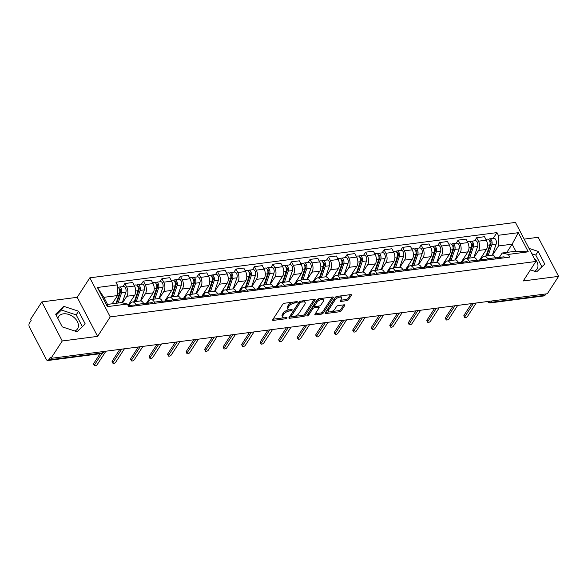 <?xml version="1.0" encoding="UTF-8"?>
<svg xmlns="http://www.w3.org/2000/svg" width="588" height="588" viewBox="0 0 588 588"><rect width="100%" height="100%" fill="white"/><g stroke="black" fill="none" stroke-linecap="round" stroke-linejoin="round"><path stroke-width="0.88" d="M297.285 302.114A0.992 0.448 152.4 0 0 297.344 301.762A0.992 0.448 152.4 0 0 296.859 301.622L284.482 303.239A1.419 0.647 152.4 0 0 282.755 304.246L272.751 319.681A1.419 0.647 152.4 0 0 272.663 320.181A1.419 0.647 152.4 0 0 273.361 320.386L285.739 318.769A0.992 0.448 152.4 0 0 286.944 318.064A0.992 0.448 152.4 0 0 287.01 317.711A0.992 0.448 152.4 0 0 286.518 317.571L284.915 317.777A4.535 2.065 152.4 0 1 282.681 317.138A4.535 2.065 152.4 0 1 282.968 315.521L283.798 314.235A4.535 2.065 152.4 0 1 289.311 311.008L290.913 310.795A0.992 0.448 152.4 0 0 292.111 310.089A0.992 0.448 152.4 0 0 292.177 309.736A0.992 0.448 152.4 0 0 291.685 309.597L290.082 309.803A4.535 2.065 152.4 0 1 287.848 309.163A4.535 2.065 152.4 0 1 288.135 307.546L288.973 306.26A4.535 2.065 152.4 0 1 294.478 303.033L296.08 302.827A0.992 0.448 152.4 0 0 297.285 302.114M57.859 318.387A11.26 7.798 -147 0 1 58.609 316.594A11.26 7.798 -147 0 1 63.416 313.838A11.26 7.798 -147 0 1 75.22 318.608A11.26 7.798 -147 0 1 77.506 328.846A11.26 7.798 -147 0 1 74.867 331.022M346.788 300.659A1.419 0.647 152.4 0 0 348.508 299.645L351.315 295.316A1.419 0.647 152.4 0 0 351.411 294.816A1.419 0.647 152.4 0 0 350.705 294.61L336.961 296.403A1.419 0.647 152.4 0 0 335.241 297.41L325.238 312.845A1.419 0.647 152.4 0 0 325.149 313.353A1.419 0.647 152.4 0 0 325.848 313.551L339.592 311.758A1.419 0.647 152.4 0 0 341.312 310.751L344.7 305.525A1.419 0.647 152.4 0 0 344.796 305.018A1.419 0.647 152.4 0 0 344.098 304.819L338.21 305.584A1.419 0.647 152.4 0 0 336.49 306.591L334.807 309.185A3.793 1.727 152.4 0 1 331.331 311.618A3.793 1.727 152.4 0 1 328.332 311.346A3.793 1.727 152.4 0 1 328.574 309.994L335.16 299.836A3.793 1.727 152.4 0 1 338.644 297.403A3.793 1.727 152.4 0 1 341.635 297.675A3.793 1.727 152.4 0 1 341.393 299.027L340.298 300.718A1.419 0.647 152.4 0 0 340.209 301.225A1.419 0.647 152.4 0 0 340.908 301.423L346.788 300.659L346.192 299.52A1.419 0.647 152.4 0 0 347.912 298.513L350.419 294.654M97.615 336.373L77.197 297.315L41.829 301.916L62.247 340.981L97.615 336.373L110.243 316.895L535.859 261.484L523.232 280.961L558.6 276.36L547.332 293.743L50.98 358.357L50.384 357.225L48.628 359.929L102.393 352.932A2.889 1.999 33 0 0 103.628 352.219L104.135 351.44M62.247 340.981L50.98 358.357M315.087 300.034A1.419 0.647 152.4 0 0 315.175 299.527A1.419 0.647 152.4 0 0 314.477 299.329L300.733 301.122A1.419 0.647 152.4 0 0 299.013 302.129L289.002 317.564A1.419 0.647 152.4 0 0 288.914 318.064A1.419 0.647 152.4 0 0 289.612 318.27L303.364 316.476A1.419 0.647 152.4 0 0 305.084 315.469L315.087 300.034L314.712 299.314M318.843 298.763L332.595 296.969A1.419 0.647 152.4 0 1 333.293 297.175A1.419 0.647 152.4 0 1 333.205 297.675L323.202 313.11A1.419 0.647 152.4 0 1 321.474 314.117L315.594 314.889A1.419 0.647 152.4 0 1 314.896 314.683A1.419 0.647 152.4 0 1 314.984 314.176L319.041 307.921A1.419 0.647 152.4 0 0 319.13 307.414A1.419 0.647 152.4 0 0 318.431 307.215L314.529 307.722A1.419 0.647 152.4 0 0 312.809 308.729L308.582 315.249A0.992 0.448 152.4 0 1 307.671 315.888A0.992 0.448 152.4 0 1 306.892 315.815A0.992 0.448 152.4 0 1 306.951 315.462L317.123 299.77A1.419 0.647 152.4 0 1 318.843 298.763M534.073 258.073A11.26 7.798 -147 0 1 537.065 269.017A11.26 7.798 -147 0 1 534.426 271.186M41.829 301.916L30.561 319.299L31.157 320.438L29.4 323.143A2.889 1.617 -97.4 0 0 29.459 327.171L46.305 359.4A2.889 1.617 -97.4 0 0 47.812 360.517A2.889 1.617 -97.4 0 0 48.628 359.929M77.197 297.315L89.824 277.83L515.441 222.426L535.859 261.484M558.6 276.36L538.182 237.295L524.165 239.118M545.877 293.926L544.98 295.308A2.889 1.617 82.6 0 1 544.165 295.896L490.399 302.894A2.889 1.617 -97.4 0 0 491.215 302.305L544.98 295.308M129.022 305.62L130.514 303.327A6.637 3.712 82.6 0 1 132.396 301.975A6.637 3.712 82.6 0 1 135.857 304.547L136.46 305.694M128.066 305.407L134.659 295.242A6.637 3.712 -97.4 0 0 134.52 285.988L126.692 287.01A6.637 3.712 82.6 0 1 126.824 296.264L122.51 302.923M126.692 287.01L124.877 283.534L122.892 286.591M144.295 304.68L143.692 303.526A6.637 3.712 -97.4 0 0 140.231 300.96L132.396 301.975M134.52 285.988L132.704 282.512L124.877 283.534M147.544 303.21L149.029 300.916A6.637 3.712 82.6 0 1 150.91 299.571A6.637 3.712 82.6 0 1 154.372 302.136L154.975 303.283M141.407 284.18L143.391 281.123L145.207 284.599A6.637 3.712 82.6 0 1 145.339 293.853L140.738 300.953M162.81 302.269L162.207 301.115A6.637 3.712 -97.4 0 0 158.745 298.55L150.91 299.571M146.199 303.592L153.174 292.831A6.637 3.712 -97.4 0 0 153.034 283.578L151.219 280.101L143.391 281.123M166.059 300.799L167.543 298.506A6.637 3.712 82.6 0 1 169.425 297.161A6.637 3.712 82.6 0 1 172.887 299.726L173.489 300.872M159.921 281.777L161.906 278.712L163.721 282.189A6.637 3.712 82.6 0 1 163.854 291.442L159.252 298.542M181.325 299.858L180.722 298.704A6.637 3.712 -97.4 0 0 177.26 296.139L169.425 297.161M164.713 301.181L171.689 290.421A6.637 3.712 -97.4 0 0 171.556 281.167L169.741 277.69L161.906 278.712M184.573 298.388L186.058 296.095A6.637 3.712 82.6 0 1 187.939 294.75A6.637 3.712 82.6 0 1 191.401 297.315L192.004 298.469M178.436 279.366L180.42 276.301L182.236 279.778A6.637 3.712 82.6 0 1 182.368 289.031L177.767 296.131M199.839 297.447L199.236 296.293A6.637 3.712 -97.4 0 0 195.775 293.728L187.939 294.75M183.228 298.77L190.203 288.01A6.637 3.712 -97.4 0 0 190.071 278.756L188.256 275.28L180.42 276.301M202.059 296.558L202.47 296.242A3.609 2.014 82.6 0 1 203.066 295.984L204.573 293.684A6.637 3.712 82.6 0 1 206.454 292.339A6.637 3.712 82.6 0 1 209.916 294.904L210.519 296.058M196.951 276.955L198.935 273.89L200.751 277.367A6.637 3.712 82.6 0 1 200.883 286.621L196.282 293.721M218.354 295.036L217.751 293.882A6.637 3.712 -97.4 0 0 214.289 291.317L206.454 292.339M201.743 296.359L208.718 285.599A6.637 3.712 -97.4 0 0 208.586 276.345L206.77 272.869L198.935 273.89M221.602 293.566L223.095 291.273A6.637 3.712 82.6 0 1 224.969 289.928A6.637 3.712 82.6 0 1 228.431 292.493L229.033 293.647M215.465 274.545L217.45 271.48L219.265 274.956A6.637 3.712 82.6 0 1 219.398 284.21L214.796 291.31M236.868 292.626L236.266 291.472A6.637 3.712 -97.4 0 0 232.804 288.906L224.969 289.928M220.257 293.949L227.233 283.188A6.637 3.712 -97.4 0 0 227.1 273.935L225.285 270.458L217.45 271.48M240.117 291.156L241.609 288.862A6.637 3.712 82.6 0 1 243.491 287.517A6.637 3.712 82.6 0 1 246.953 290.082L247.548 291.236M233.98 272.134L235.964 269.069L237.78 272.545A6.637 3.712 82.6 0 1 237.912 281.799L233.311 288.899M255.383 290.215L254.78 289.061A6.637 3.712 -97.4 0 0 251.319 286.496L243.491 287.517M238.772 291.538L245.747 280.777A6.637 3.712 -97.4 0 0 245.615 271.524L243.799 268.054L235.964 269.069M258.632 288.745L260.124 286.452A6.637 3.712 82.6 0 1 262.005 285.106A6.637 3.712 82.6 0 1 265.467 287.672L266.07 288.826M252.495 269.723L254.479 266.658L256.294 270.135A6.637 3.712 82.6 0 1 256.427 279.388L251.826 286.488M273.898 287.804L273.295 286.65A6.637 3.712 -97.4 0 0 269.833 284.085L262.005 285.106M257.287 289.134L264.262 278.374A6.637 3.712 -97.4 0 0 264.13 269.113L262.314 265.644L254.479 266.658M277.146 286.334L278.639 284.041A6.637 3.712 82.6 0 1 280.52 282.696A6.637 3.712 82.6 0 1 283.982 285.261L284.585 286.415M271.009 267.312L272.994 264.247L274.809 267.724A6.637 3.712 82.6 0 1 274.949 276.977L270.34 284.077M292.412 285.393L291.81 284.239A6.637 3.712 -97.4 0 0 288.348 281.674L280.52 282.696M275.801 286.724L282.777 275.963A6.637 3.712 -97.4 0 0 282.644 266.702L280.829 263.233L272.994 264.247M294.639 284.504L295.044 284.188A3.609 2.014 82.6 0 1 295.646 283.93L297.153 281.63A6.637 3.712 82.6 0 1 299.035 280.285A6.637 3.712 82.6 0 1 302.497 282.85L303.099 284.004M289.524 264.901L291.508 261.836L293.324 265.313A6.637 3.712 82.6 0 1 293.463 274.567L288.855 281.667M310.934 282.982L310.332 281.828A6.637 3.712 -97.4 0 0 306.87 279.263L299.035 280.285M294.316 284.313L301.291 273.552A6.637 3.712 -97.4 0 0 301.159 264.291L299.343 260.822L291.508 261.836M313.154 282.093L313.558 281.777A3.609 2.014 82.6 0 1 314.161 281.52L315.668 279.219A6.637 3.712 82.6 0 1 317.549 277.874A6.637 3.712 82.6 0 1 321.011 280.439L321.614 281.593M308.046 262.491L310.023 259.426L311.838 262.902A6.637 3.712 82.6 0 1 311.978 272.156L307.37 279.256M329.449 280.572L328.846 279.418A6.637 3.712 -97.4 0 0 325.385 276.852L317.549 277.874M312.831 281.902L319.806 271.141A6.637 3.712 -97.4 0 0 319.674 261.88L317.858 258.411L310.023 259.426M332.69 279.109L334.182 276.808A6.637 3.712 82.6 0 1 336.064 275.463A6.637 3.712 82.6 0 1 339.526 278.028L340.129 279.182M326.56 260.08L328.545 257.015L330.36 260.491A6.637 3.712 82.6 0 1 330.493 269.745L325.892 276.852M347.964 278.161L347.361 277.007A6.637 3.712 -97.4 0 0 343.899 274.442L336.064 275.463M331.353 279.491L338.328 268.731A6.637 3.712 -97.4 0 0 338.188 259.47L336.373 256L328.545 257.015M351.212 276.698L352.697 274.398A6.637 3.712 82.6 0 1 354.579 273.053A6.637 3.712 82.6 0 1 358.041 275.618L358.643 276.772M345.075 257.669L347.06 254.604L348.875 258.081A6.637 3.712 82.6 0 1 349.007 267.334L344.406 274.442M366.478 275.75L365.876 274.596A6.637 3.712 -97.4 0 0 362.414 272.031L354.579 273.053M349.867 277.08L356.842 266.32A6.637 3.712 -97.4 0 0 356.703 257.059L354.887 253.59L347.06 254.604M369.727 274.287L371.212 271.987A6.637 3.712 82.6 0 1 373.093 270.642A6.637 3.712 82.6 0 1 376.555 273.207L377.158 274.361M363.59 255.258L365.574 252.201L367.39 255.67A6.637 3.712 82.6 0 1 367.522 264.923L362.921 272.031M384.993 273.339L384.39 272.185A6.637 3.712 -97.4 0 0 380.928 269.62L373.093 270.642M368.382 274.669L375.357 263.909A6.637 3.712 -97.4 0 0 375.225 254.648L373.402 251.179L365.574 252.201M387.213 272.45L387.624 272.134A3.609 2.014 82.6 0 1 388.22 271.876L389.726 269.576A6.637 3.712 82.6 0 1 391.608 268.231A6.637 3.712 82.6 0 1 395.07 270.796L395.673 271.95M382.104 252.847L384.089 249.79L385.904 253.259A6.637 3.712 82.6 0 1 386.037 262.52L381.436 269.62M403.508 270.928L402.905 269.774A6.637 3.712 -97.4 0 0 399.443 267.209L391.608 268.231M386.897 272.259L393.872 261.498A6.637 3.712 -97.4 0 0 393.74 252.237L391.924 248.768L384.089 249.79M405.727 270.039L406.139 269.723A3.609 2.014 82.6 0 1 406.734 269.466L408.241 267.165A6.637 3.712 82.6 0 1 410.123 265.82A6.637 3.712 82.6 0 1 413.585 268.385L414.187 269.539M400.619 250.437L402.604 247.379L404.419 250.848A6.637 3.712 82.6 0 1 404.551 260.109L399.95 267.209M422.022 268.518L421.42 267.364A6.637 3.712 -97.4 0 0 417.958 264.798L410.123 265.82M405.411 269.848L412.386 259.087A6.637 3.712 -97.4 0 0 412.254 249.826L410.439 246.357L402.604 247.379M425.271 267.055L426.756 264.754A6.637 3.712 82.6 0 1 428.637 263.409A6.637 3.712 82.6 0 1 432.099 265.974L432.702 267.128M419.134 248.026L421.118 244.968L422.934 248.437A6.637 3.712 82.6 0 1 423.066 257.698L418.465 264.798M440.537 266.107L439.934 264.96A6.637 3.712 -97.4 0 0 436.472 262.388L428.637 263.409M423.926 267.437L430.901 256.677A6.637 3.712 -97.4 0 0 430.769 247.416L428.953 243.946L421.118 244.968M443.786 264.644L445.278 262.344A6.637 3.712 82.6 0 1 447.152 260.999A6.637 3.712 82.6 0 1 450.614 263.564L451.216 264.718M437.648 245.615L439.633 242.557L441.448 246.027A6.637 3.712 82.6 0 1 441.581 255.288L436.98 262.388M459.052 263.696L458.449 262.549A6.637 3.712 -97.4 0 0 454.987 259.977L447.152 260.999M442.441 265.026L449.416 254.266A6.637 3.712 -97.4 0 0 449.283 245.005L447.468 241.536L439.633 242.557M462.3 262.233L463.792 259.933A6.637 3.712 82.6 0 1 465.674 258.588A6.637 3.712 82.6 0 1 469.136 261.153L469.738 262.307M456.163 243.204L458.148 240.147L459.963 243.616A6.637 3.712 82.6 0 1 460.095 252.877L455.494 259.977M477.566 261.285L476.964 260.139A6.637 3.712 -97.4 0 0 473.502 257.566L465.674 258.588M460.955 262.615L467.93 251.855A6.637 3.712 -97.4 0 0 467.798 242.601L465.983 239.125L458.148 240.147M479.793 260.396L480.198 260.08A3.609 2.014 82.6 0 1 480.793 259.822L482.307 257.522A6.637 3.712 82.6 0 1 484.189 256.177A6.637 3.712 82.6 0 1 487.65 258.742L488.253 259.896M474.678 240.793L476.662 237.736L478.478 241.205A6.637 3.712 82.6 0 1 478.61 250.466L474.009 257.566M496.081 258.874L495.478 257.728A6.637 3.712 -97.4 0 0 492.016 255.155L484.189 256.177M479.47 260.205L486.445 249.444A6.637 3.712 -97.4 0 0 486.313 240.191L484.497 236.714L476.662 237.736M112.161 303.798L117.497 295.558L103.848 297.337L107.545 304.393L121.194 302.622L127.346 304.025L128.75 306.701L509.737 257.103L508.333 254.42L502.181 253.016L515.83 251.238L512.133 244.182L498.484 245.96L492.524 255.155M127.346 304.025L107.406 306.62L97.41 287.488L117.343 284.893L117.497 295.558M498.484 245.96L498.33 235.288L496.933 232.613L115.946 282.218L117.343 284.893M498.33 235.288L518.271 232.694L528.274 251.826L508.333 254.42M110.243 316.895L89.824 277.83M78.572 311.214L63.798 306.363L55.662 314.198L62.299 326.891L77.072 331.742L85.209 323.907L78.572 311.214L76.19 314.889L61.424 310.03L56.147 315.117M530.42 269.87L536.624 271.913L544.76 264.078L538.13 251.385L529.016 248.393M506.797 252.414L512.133 244.182L518.271 232.694M498.308 257.985L498.712 257.669A3.609 2.014 82.6 0 1 499.315 257.412L502.181 253.016M493.192 238.383L496.933 232.613M107.406 306.62L107.545 304.393M97.41 287.488L103.848 297.337M515.83 251.238L528.274 251.826M82.349 326.656L76.19 314.889M61.424 310.03L63.798 306.363M541.908 266.827L535.749 255.052L531.824 253.766M535.749 255.052L538.13 251.385M292.67 302.166A4.535 2.065 152.4 0 0 288.377 305.121L288.973 306.26M287.848 309.163L287.253 308.024A4.535 2.065 152.4 0 1 287.539 306.407L288.377 305.121M282.681 317.138L282.086 315.999A4.535 2.065 152.4 0 1 282.372 314.382L283.203 313.095A4.535 2.065 152.4 0 1 288.715 309.869L289.046 309.825M273.06 319.203L283.872 317.799M294.573 316.403L302.769 315.337A1.419 0.647 152.4 0 0 304.488 314.33L314.183 299.365M289.311 317.094L291.251 316.836M301.232 302.151A0.992 0.448 152.4 0 0 300.027 302.857L291.251 316.403A0.992 0.448 152.4 0 0 291.185 316.763A0.992 0.448 152.4 0 0 291.677 316.903L293.361 316.682A4.535 2.065 152.4 0 0 298.873 313.448L304.871 304.194A4.535 2.065 152.4 0 0 305.165 302.577A4.535 2.065 152.4 0 0 302.923 301.931L301.232 302.151L300.696 301.122M299.49 301.644A0.992 0.448 152.4 0 0 299.432 301.717L300.027 302.857M291.185 316.763L290.59 315.624A0.992 0.448 152.4 0 1 290.656 315.271L299.432 301.717M305.165 302.577L304.569 301.438A4.535 2.065 152.4 0 0 303.371 300.777M332.301 297.006L322.606 311.971L323.202 313.11M315.293 313.705L320.879 312.978A1.419 0.647 152.4 0 0 322.606 311.971M319.13 307.414L318.534 306.274A1.419 0.647 152.4 0 0 318.365 306.127M314.778 306.473L313.933 306.583A1.419 0.647 152.4 0 0 312.213 307.59L307.987 314.11L308.582 315.249M307.575 314.506A0.992 0.448 152.4 0 0 307.987 314.11M323.253 301.423A3.793 1.727 152.4 0 0 323.496 300.078A3.793 1.727 152.4 0 0 320.497 299.806A3.793 1.727 152.4 0 0 317.02 302.239L314.698 305.819A1.419 0.647 152.4 0 0 314.609 306.319A1.419 0.647 152.4 0 0 315.308 306.524L319.211 306.017A1.419 0.647 152.4 0 0 320.93 305.003L323.253 301.423M323.496 300.078L322.9 298.939A3.793 1.727 152.4 0 0 321.812 298.373M320.129 298.594A3.793 1.727 152.4 0 0 316.425 301.1L317.02 302.239M314.609 306.319L314.014 305.179A1.419 0.647 152.4 0 1 314.102 304.68L316.425 301.1M340.606 300.248L346.192 299.52M341.635 297.675L341.04 296.536A3.793 1.727 152.4 0 0 340.114 295.992M338.063 296.256A3.793 1.727 152.4 0 0 334.565 298.697L335.16 299.836M328.332 311.346L327.736 310.207A3.793 1.727 152.4 0 1 327.979 308.854L334.565 298.697M331.316 311.625L338.997 310.618A1.419 0.647 152.4 0 0 340.717 309.611L343.804 304.856M325.539 312.375L329.265 311.89M116.711 303.202L120.636 291.685A1.735 0.97 -97.4 0 0 120.555 289.818A1.735 0.97 -97.4 0 0 119.548 288.921A1.735 0.97 -97.4 0 0 119.305 289.009M118.092 303.018L121.576 292.809A3.609 2.014 -97.4 0 0 121.4 288.928A3.609 2.014 -97.4 0 0 119.305 287.062A3.609 2.014 -97.4 0 0 118.357 287.679M122.231 302.857L125.847 292.258A3.609 2.014 -97.4 0 0 125.67 288.377A3.609 2.014 -97.4 0 0 123.576 286.503L119.305 287.062M118.511 296.146L119.783 294.184M116.079 303.283L119.555 293.074A3.609 2.014 -97.4 0 0 119.408 289.267A3.609 2.014 -97.4 0 0 117.379 287.319M101.959 353.439L94.47 364.986A1.661 0.757 152.4 0 0 94.367 365.574L93.595 364.097A1.661 0.757 -27.6 0 1 93.698 363.509L100.048 353.711M128.346 305.929L128.412 305.878A3.609 2.014 82.6 0 1 129.007 305.62A3.609 2.014 82.6 0 1 130.543 306.466M129.007 305.62L133.278 305.069A3.609 2.014 82.6 0 1 134.814 305.914M94.367 365.574A1.661 0.757 152.4 0 0 95.675 365.699A1.661 0.757 152.4 0 0 97.204 364.634L105.899 351.212M134.931 301.651L139.15 289.274A1.735 0.97 -97.4 0 0 139.069 287.407A1.735 0.97 -97.4 0 0 138.062 286.51A1.735 0.97 -97.4 0 0 137.82 286.599M136.32 301.468L140.091 290.399A3.609 2.014 -97.4 0 0 139.915 286.518A3.609 2.014 -97.4 0 0 137.82 284.651A3.609 2.014 -97.4 0 0 136.872 285.268M140.576 300.946L144.361 289.847A3.609 2.014 -97.4 0 0 144.185 285.966A3.609 2.014 -97.4 0 0 142.09 284.092L137.82 284.651M137.026 293.735L138.298 291.773M134.299 301.732L138.077 290.663A3.609 2.014 -97.4 0 0 137.901 286.782A3.609 2.014 -97.4 0 0 135.799 284.915L134.079 285.136M128.882 305.65L129.955 302.497M153.446 299.241L157.665 286.863A1.735 0.97 -97.4 0 0 157.584 284.996A1.735 0.97 -97.4 0 0 156.577 284.1A1.735 0.97 -97.4 0 0 156.334 284.188M154.835 299.057L158.606 287.988A3.609 2.014 -97.4 0 0 158.429 284.107A3.609 2.014 -97.4 0 0 156.334 282.24A3.609 2.014 -97.4 0 0 155.386 282.857M159.098 298.535L162.876 287.436A3.609 2.014 -97.4 0 0 162.7 283.556A3.609 2.014 -97.4 0 0 160.605 281.681L156.334 282.24M155.541 291.325L156.812 289.362M152.814 299.321L156.592 288.252A3.609 2.014 -97.4 0 0 156.415 284.371A3.609 2.014 -97.4 0 0 154.313 282.505L152.593 282.725M147.397 303.239L148.47 300.086M143.781 303.702L145.501 303.474A3.609 2.014 82.6 0 1 147.037 304.319M121.606 349.279L112.984 362.575A1.661 0.757 152.4 0 0 112.881 363.163L112.11 361.686A1.661 0.757 -27.6 0 1 112.212 361.098L119.79 349.404M146.515 303.783L146.927 303.474A3.609 2.014 82.6 0 1 147.522 303.217A3.609 2.014 82.6 0 1 149.058 304.055M147.522 303.217L151.792 302.658A3.609 2.014 82.6 0 1 153.328 303.504M112.881 363.163A1.661 0.757 152.4 0 0 114.19 363.288A1.661 0.757 152.4 0 0 115.718 362.223L124.413 348.802M162.295 301.291L164.023 301.063A3.609 2.014 82.6 0 1 165.551 301.909M140.12 346.869L131.499 360.165A1.661 0.757 152.4 0 0 131.396 360.76L130.624 359.275A1.661 0.757 -27.6 0 1 130.727 358.687L138.312 346.993M165.03 301.372L165.441 301.063A3.609 2.014 82.6 0 1 166.036 300.806A3.609 2.014 82.6 0 1 167.573 301.644M166.036 300.806L170.307 300.248A3.609 2.014 82.6 0 1 171.843 301.093M131.396 360.76A1.661 0.757 152.4 0 0 132.704 360.878A1.661 0.757 152.4 0 0 134.233 359.812L142.935 346.391M171.961 296.83L176.179 284.452A1.735 0.97 -97.4 0 0 176.099 282.585A1.735 0.97 -97.4 0 0 175.092 281.689A1.735 0.97 -97.4 0 0 174.849 281.777M173.35 296.646L177.12 285.577A3.609 2.014 -97.4 0 0 176.944 281.696A3.609 2.014 -97.4 0 0 174.849 279.829A3.609 2.014 -97.4 0 0 173.901 280.447M177.613 296.124L181.398 285.026A3.609 2.014 -97.4 0 0 181.222 281.145A3.609 2.014 -97.4 0 0 179.119 279.271L174.849 279.829M174.055 288.914L175.327 286.951M171.328 296.911L175.106 285.841A3.609 2.014 -97.4 0 0 174.93 281.961A3.609 2.014 -97.4 0 0 172.828 280.094L171.108 280.314M165.912 300.828L166.985 297.675M190.475 294.419L194.694 282.042A1.735 0.97 -97.4 0 0 194.613 280.175A1.735 0.97 -97.4 0 0 193.606 279.278A1.735 0.97 -97.4 0 0 193.364 279.366M191.864 294.235L195.635 283.173A3.609 2.014 -97.4 0 0 195.459 279.285A3.609 2.014 -97.4 0 0 193.364 277.418A3.609 2.014 -97.4 0 0 192.416 278.036M196.127 293.713L199.913 282.615A3.609 2.014 -97.4 0 0 199.736 278.734A3.609 2.014 -97.4 0 0 197.634 276.86L193.364 277.418M192.57 286.503L193.842 284.541M189.843 294.5L193.621 283.431A3.609 2.014 -97.4 0 0 193.445 279.55A3.609 2.014 -97.4 0 0 191.343 277.683L189.623 277.904M184.426 298.417L185.499 295.264M208.99 292.008L213.209 279.631A1.735 0.97 -97.4 0 0 213.128 277.764A1.735 0.97 -97.4 0 0 212.121 276.867A1.735 0.97 -97.4 0 0 211.886 276.955M210.379 291.824L214.15 280.763A3.609 2.014 -97.4 0 0 213.973 276.875A3.609 2.014 -97.4 0 0 211.878 275.008A3.609 2.014 -97.4 0 0 210.93 275.625M214.642 291.303L218.427 280.204A3.609 2.014 -97.4 0 0 218.251 276.323A3.609 2.014 -97.4 0 0 216.149 274.449L211.878 275.008M211.085 284.092L212.356 282.13M208.358 292.089L212.136 281.02A3.609 2.014 -97.4 0 0 211.959 277.139A3.609 2.014 -97.4 0 0 209.857 275.272L208.137 275.493M202.941 296.007L204.014 292.853M180.81 298.88L182.537 298.653A3.609 2.014 82.6 0 1 184.073 299.498M158.635 344.458L150.021 357.754A1.661 0.757 152.4 0 0 149.911 358.349L149.139 356.865A1.661 0.757 -27.6 0 1 149.242 356.277L156.827 344.583M183.544 298.969L183.956 298.653A3.609 2.014 82.6 0 1 184.551 298.395A3.609 2.014 82.6 0 1 186.087 299.233M184.551 298.395L188.821 297.837A3.609 2.014 82.6 0 1 190.358 298.682M149.911 358.349A1.661 0.757 152.4 0 0 151.226 358.467A1.661 0.757 152.4 0 0 152.748 357.401L161.45 343.98M199.332 296.47L201.052 296.242A3.609 2.014 82.6 0 1 202.588 297.087M177.15 342.047L168.536 355.343A1.661 0.757 152.4 0 0 168.425 355.938L167.653 354.454A1.661 0.757 -27.6 0 1 167.756 353.866L175.342 342.172M208.872 296.271A3.609 2.014 82.6 0 0 207.344 295.426L203.066 295.984A3.609 2.014 82.6 0 1 204.602 296.822M168.425 355.938A1.661 0.757 152.4 0 0 169.741 356.056A1.661 0.757 152.4 0 0 171.262 354.99L179.965 341.569M217.847 294.059L219.567 293.831A3.609 2.014 82.6 0 1 221.103 294.676M195.664 339.636L187.05 352.932A1.661 0.757 152.4 0 0 186.94 353.528L186.168 352.043A1.661 0.757 -27.6 0 1 186.271 351.455L193.856 339.761M220.574 294.147L220.985 293.831A3.609 2.014 82.6 0 1 221.58 293.574A3.609 2.014 82.6 0 1 223.117 294.412M221.58 293.574L225.858 293.015A3.609 2.014 82.6 0 1 227.394 293.86M186.94 353.528A1.661 0.757 152.4 0 0 188.256 353.645A1.661 0.757 152.4 0 0 189.777 352.579L198.479 339.158M227.505 289.597L231.731 277.22A1.735 0.97 -97.4 0 0 231.643 275.353A1.735 0.97 -97.4 0 0 230.636 274.456A1.735 0.97 -97.4 0 0 230.4 274.552M228.894 289.414L232.664 278.352A3.609 2.014 -97.4 0 0 232.488 274.464A3.609 2.014 -97.4 0 0 230.393 272.597A3.609 2.014 -97.4 0 0 229.445 273.222M233.157 288.892L236.942 277.793A3.609 2.014 -97.4 0 0 236.766 273.912A3.609 2.014 -97.4 0 0 234.663 272.046L230.393 272.597M229.607 281.681L230.878 279.719M226.88 289.678L230.65 278.609A3.609 2.014 -97.4 0 0 230.474 274.728A3.609 2.014 -97.4 0 0 228.379 272.861L226.652 273.082M221.456 293.596L222.529 290.443M236.361 291.648L238.081 291.42A3.609 2.014 82.6 0 1 239.617 292.265M214.179 337.225L205.565 350.522A1.661 0.757 152.4 0 0 205.455 351.117L204.683 349.632A1.661 0.757 -27.6 0 1 204.793 349.044L212.371 337.35M239.096 291.736L239.5 291.42A3.609 2.014 82.6 0 1 240.095 291.163A3.609 2.014 82.6 0 1 241.631 292.001M240.095 291.163L244.373 290.604A3.609 2.014 82.6 0 1 245.909 291.45M205.455 351.117A1.661 0.757 152.4 0 0 206.77 351.234A1.661 0.757 152.4 0 0 208.292 350.169L216.994 336.748M246.019 287.187L250.245 274.809A1.735 0.97 -97.4 0 0 250.157 272.942A1.735 0.97 -97.4 0 0 249.15 272.046A1.735 0.97 -97.4 0 0 248.915 272.141M247.408 287.003L251.186 275.941A3.609 2.014 -97.4 0 0 251.01 272.06A3.609 2.014 -97.4 0 0 248.908 270.186A3.609 2.014 -97.4 0 0 247.967 270.811M251.671 286.481L255.457 275.382A3.609 2.014 -97.4 0 0 255.28 271.502A3.609 2.014 -97.4 0 0 253.178 269.635L248.908 270.186M248.121 279.271L249.393 277.308M245.394 287.267L249.165 276.198A3.609 2.014 -97.4 0 0 248.989 272.317A3.609 2.014 -97.4 0 0 246.894 270.451L245.167 270.671M239.97 291.185L241.051 288.032M254.876 289.237L256.596 289.009A3.609 2.014 82.6 0 1 258.132 289.855M232.694 334.822L224.079 348.111A1.661 0.757 152.4 0 0 223.969 348.706L223.197 347.221A1.661 0.757 -27.6 0 1 223.308 346.633L230.886 334.94M257.61 289.325L258.014 289.009A3.609 2.014 82.6 0 1 258.61 288.752A3.609 2.014 82.6 0 1 260.146 289.59M258.61 288.752L262.887 288.194A3.609 2.014 82.6 0 1 264.424 289.039M223.969 348.706A1.661 0.757 152.4 0 0 225.285 348.824A1.661 0.757 152.4 0 0 226.806 347.758L235.509 334.337M264.534 284.776L268.76 272.398A1.735 0.97 -97.4 0 0 268.672 270.539A1.735 0.97 -97.4 0 0 267.665 269.635A1.735 0.97 -97.4 0 0 267.43 269.73M265.923 284.592L269.701 273.53A3.609 2.014 -97.4 0 0 269.524 269.649A3.609 2.014 -97.4 0 0 267.422 267.775A3.609 2.014 -97.4 0 0 266.482 268.4M270.186 284.07L273.971 272.972A3.609 2.014 -97.4 0 0 273.795 269.091A3.609 2.014 -97.4 0 0 271.7 267.224L267.422 267.775M266.636 276.86L267.907 274.897M263.909 284.857L267.68 273.788A3.609 2.014 -97.4 0 0 267.503 269.907A3.609 2.014 -97.4 0 0 265.409 268.04L263.689 268.268M258.485 288.774L259.565 285.621M273.391 286.826L275.111 286.606A3.609 2.014 82.6 0 1 276.647 287.444M251.208 332.411L242.594 345.7A1.661 0.757 152.4 0 0 242.491 346.295L241.712 344.811A1.661 0.757 -27.6 0 1 241.822 344.223L249.4 332.529M276.125 286.915L276.529 286.599A3.609 2.014 82.6 0 1 277.132 286.341A3.609 2.014 82.6 0 1 278.661 287.187M277.132 286.341L281.402 285.783A3.609 2.014 82.6 0 1 282.938 286.628M242.491 346.295A1.661 0.757 152.4 0 0 243.799 346.413A1.661 0.757 152.4 0 0 245.321 345.347L254.023 331.926M283.056 282.365L287.275 269.988A1.735 0.97 -97.4 0 0 287.187 268.128A1.735 0.97 -97.4 0 0 286.18 267.231A1.735 0.97 -97.4 0 0 285.944 267.32M284.438 282.181L288.216 271.119A3.609 2.014 -97.4 0 0 288.039 267.239A3.609 2.014 -97.4 0 0 285.937 265.364A3.609 2.014 -97.4 0 0 284.996 265.989M288.701 281.659L292.486 270.561A3.609 2.014 -97.4 0 0 292.31 266.68A3.609 2.014 -97.4 0 0 290.215 264.813L285.937 265.364M285.151 274.449L286.422 272.487M282.424 282.446L286.194 271.377A3.609 2.014 -97.4 0 0 286.018 267.496A3.609 2.014 -97.4 0 0 283.923 265.629L282.203 265.857M277.007 286.363L278.08 283.21M291.905 284.416L293.625 284.195A3.609 2.014 82.6 0 1 295.161 285.033M269.73 330L261.109 343.289A1.661 0.757 152.4 0 0 261.006 343.884L260.227 342.4A1.661 0.757 -27.6 0 1 260.337 341.812L267.915 330.118M301.453 284.217A3.609 2.014 82.6 0 0 299.917 283.372L295.646 283.93A3.609 2.014 82.6 0 1 297.183 284.776M261.006 343.884A1.661 0.757 152.4 0 0 262.314 344.002A1.661 0.757 152.4 0 0 263.836 342.936L272.538 329.515M301.57 279.954L305.789 267.577A1.735 0.97 -97.4 0 0 305.701 265.717A1.735 0.97 -97.4 0 0 304.694 264.82A1.735 0.97 -97.4 0 0 304.459 264.909M302.952 279.77L306.73 268.709A3.609 2.014 -97.4 0 0 306.554 264.828A3.609 2.014 -97.4 0 0 304.452 262.954A3.609 2.014 -97.4 0 0 303.511 263.578M307.215 279.249L311.001 268.15A3.609 2.014 -97.4 0 0 310.824 264.269A3.609 2.014 -97.4 0 0 308.729 262.402L304.452 262.954M303.665 272.038L304.937 270.076M300.938 280.035L304.709 268.966A3.609 2.014 -97.4 0 0 304.533 265.085A3.609 2.014 -97.4 0 0 302.438 263.218L300.718 263.446M295.521 283.953L296.595 280.799M310.42 282.005L312.14 281.784A3.609 2.014 82.6 0 1 313.676 282.622M288.245 327.589L279.623 340.878A1.661 0.757 152.4 0 0 279.521 341.474L278.741 339.989A1.661 0.757 -27.6 0 1 278.852 339.401L286.429 327.707M319.968 281.806A3.609 2.014 82.6 0 0 318.431 280.961L314.161 281.52A3.609 2.014 82.6 0 1 315.697 282.365M279.521 341.474A1.661 0.757 152.4 0 0 280.829 341.591A1.661 0.757 152.4 0 0 282.358 340.526L291.053 327.104M320.085 277.543L324.304 265.166A1.735 0.97 -97.4 0 0 324.216 263.306A1.735 0.97 -97.4 0 0 323.209 262.41A1.735 0.97 -97.4 0 0 322.974 262.498M321.467 277.36L325.245 266.298A3.609 2.014 -97.4 0 0 325.068 262.417A3.609 2.014 -97.4 0 0 322.966 260.543A3.609 2.014 -97.4 0 0 322.026 261.168M325.73 276.838L329.515 265.739A3.609 2.014 -97.4 0 0 329.339 261.858A3.609 2.014 -97.4 0 0 327.244 259.992L322.966 260.543M322.18 269.627L323.451 267.665M319.453 277.624L323.224 266.562A3.609 2.014 -97.4 0 0 323.047 262.674A3.609 2.014 -97.4 0 0 320.952 260.807L319.233 261.035M314.036 281.542L315.109 278.389M328.935 279.594L330.654 279.374A3.609 2.014 82.6 0 1 332.191 280.211M306.76 325.179L298.138 338.467A1.661 0.757 152.4 0 0 298.035 339.063L297.256 337.578A1.661 0.757 -27.6 0 1 297.366 336.99L304.944 325.296M331.669 279.682L332.073 279.366A3.609 2.014 82.6 0 1 332.676 279.109A3.609 2.014 82.6 0 1 334.212 279.954M332.676 279.109L336.946 278.55A3.609 2.014 82.6 0 1 338.482 279.396M298.035 339.063A1.661 0.757 152.4 0 0 299.343 339.18A1.661 0.757 152.4 0 0 300.872 338.115L309.567 324.694M338.6 275.133L342.819 262.755A1.735 0.97 -97.4 0 0 342.738 260.896A1.735 0.97 -97.4 0 0 341.731 259.999A1.735 0.97 -97.4 0 0 341.488 260.087M339.989 274.949L343.76 263.887A3.609 2.014 -97.4 0 0 343.583 260.006A3.609 2.014 -97.4 0 0 341.488 258.132A3.609 2.014 -97.4 0 0 340.54 258.757M344.245 274.427L348.03 263.328A3.609 2.014 -97.4 0 0 347.853 259.448A3.609 2.014 -97.4 0 0 345.759 257.581L341.488 258.132M340.695 267.217L341.966 265.254M337.968 275.213L341.738 264.152A3.609 2.014 -97.4 0 0 341.562 260.264A3.609 2.014 -97.4 0 0 339.467 258.397L337.747 258.624M332.551 279.131L333.624 275.978M347.449 277.183L349.169 276.963A3.609 2.014 82.6 0 1 350.705 277.801M325.274 322.768L316.653 336.057A1.661 0.757 152.4 0 0 316.55 336.652L315.778 335.167A1.661 0.757 -27.6 0 1 315.881 334.579L323.459 322.885M350.183 277.271L350.595 276.955A3.609 2.014 82.6 0 1 351.19 276.698A3.609 2.014 82.6 0 1 352.726 277.543M351.19 276.698L355.461 276.139A3.609 2.014 82.6 0 1 356.997 276.985M316.55 336.652A1.661 0.757 152.4 0 0 317.858 336.77A1.661 0.757 152.4 0 0 319.387 335.704L328.082 322.283M357.114 272.722L361.333 260.344A1.735 0.97 -97.4 0 0 361.252 258.485A1.735 0.97 -97.4 0 0 360.246 257.588A1.735 0.97 -97.4 0 0 360.003 257.676M358.504 272.538L362.274 261.476A3.609 2.014 -97.4 0 0 362.098 257.595A3.609 2.014 -97.4 0 0 360.003 255.721A3.609 2.014 -97.4 0 0 359.055 256.346M362.767 272.016L366.544 260.918A3.609 2.014 -97.4 0 0 366.368 257.037A3.609 2.014 -97.4 0 0 364.273 255.17L360.003 255.721M359.209 264.806L360.481 262.843M356.482 272.803L360.26 261.741A3.609 2.014 -97.4 0 0 360.084 257.86A3.609 2.014 -97.4 0 0 357.982 255.986L356.262 256.214M351.065 276.72L352.139 273.567M365.964 274.772L367.684 274.552A3.609 2.014 82.6 0 1 369.22 275.39M343.789 320.357L335.167 333.646A1.661 0.757 152.4 0 0 335.064 334.241L334.293 332.764A1.661 0.757 -27.6 0 1 334.396 332.169L341.973 320.475M368.698 274.861L369.11 274.545A3.609 2.014 82.6 0 1 369.705 274.287A3.609 2.014 82.6 0 1 371.241 275.133M369.705 274.287L373.975 273.729A3.609 2.014 82.6 0 1 375.511 274.574M335.064 334.241A1.661 0.757 152.4 0 0 336.373 334.359A1.661 0.757 152.4 0 0 337.902 333.293L346.597 319.872M375.629 270.311L379.848 257.934A1.735 0.97 -97.4 0 0 379.767 256.074A1.735 0.97 -97.4 0 0 378.76 255.177A1.735 0.97 -97.4 0 0 378.518 255.266M377.018 270.135L380.789 259.065A3.609 2.014 -97.4 0 0 380.612 255.185A3.609 2.014 -97.4 0 0 378.518 253.318A3.609 2.014 -97.4 0 0 377.57 253.935M381.281 269.605L385.066 258.507A3.609 2.014 -97.4 0 0 384.883 254.626A3.609 2.014 -97.4 0 0 382.788 252.759L378.518 253.318M377.724 262.395L378.995 260.433M374.997 270.392L378.775 259.33A3.609 2.014 -97.4 0 0 378.599 255.449A3.609 2.014 -97.4 0 0 376.496 253.575L374.776 253.803M369.58 274.309L370.653 271.156M384.478 272.362L386.206 272.141A3.609 2.014 82.6 0 1 387.735 272.986M362.304 317.946L353.682 331.242A1.661 0.757 152.4 0 0 353.579 331.83L352.807 330.353A1.661 0.757 -27.6 0 1 352.91 329.758L360.495 318.064M394.026 272.163A3.609 2.014 82.6 0 0 392.49 271.318L388.22 271.876A3.609 2.014 82.6 0 1 389.756 272.722M353.579 331.83A1.661 0.757 152.4 0 0 354.887 331.948A1.661 0.757 152.4 0 0 356.416 330.882L365.119 317.461M394.144 267.9L398.363 255.523A1.735 0.97 -97.4 0 0 398.282 253.663A1.735 0.97 -97.4 0 0 397.275 252.766A1.735 0.97 -97.4 0 0 397.032 252.855M395.533 267.724L399.303 256.655A3.609 2.014 -97.4 0 0 399.127 252.774A3.609 2.014 -97.4 0 0 397.032 250.907A3.609 2.014 -97.4 0 0 396.084 251.524M399.796 267.195L403.581 256.096A3.609 2.014 -97.4 0 0 403.405 252.215A3.609 2.014 -97.4 0 0 401.303 250.348L397.032 250.907M396.238 259.984L397.51 258.022M393.512 267.981L397.29 256.919A3.609 2.014 -97.4 0 0 397.113 253.038A3.609 2.014 -97.4 0 0 395.011 251.164L393.291 251.392M388.095 271.899L389.168 268.745M402.993 269.951L404.72 269.73A3.609 2.014 82.6 0 1 406.257 270.576M380.818 315.536L372.204 328.832A1.661 0.757 152.4 0 0 372.094 329.42L371.322 327.942A1.661 0.757 -27.6 0 1 371.425 327.347L379.01 315.653M412.541 269.752A3.609 2.014 82.6 0 0 411.005 268.907L406.734 269.466A3.609 2.014 82.6 0 1 408.27 270.311M372.094 329.42A1.661 0.757 152.4 0 0 373.409 329.537A1.661 0.757 152.4 0 0 374.931 328.471L383.633 315.05M412.658 265.489L416.877 253.112A1.735 0.97 -97.4 0 0 416.796 251.252A1.735 0.97 -97.4 0 0 415.79 250.356A1.735 0.97 -97.4 0 0 415.547 250.444M414.048 265.313L417.818 254.244A3.609 2.014 -97.4 0 0 417.642 250.363A3.609 2.014 -97.4 0 0 415.547 248.496A3.609 2.014 -97.4 0 0 414.599 249.114M418.311 264.784L422.096 253.685A3.609 2.014 -97.4 0 0 421.919 249.804A3.609 2.014 -97.4 0 0 419.817 247.938L415.547 248.496M414.753 257.573L416.025 255.611M412.026 265.57L415.804 254.508A3.609 2.014 -97.4 0 0 415.628 250.628A3.609 2.014 -97.4 0 0 413.526 248.753L411.806 248.981M406.609 269.488L407.682 266.335M421.515 267.54L423.235 267.32A3.609 2.014 82.6 0 1 424.771 268.165M399.333 313.125L390.719 326.421A1.661 0.757 152.4 0 0 390.608 327.009L389.837 325.531A1.661 0.757 -27.6 0 1 389.94 324.936L397.525 313.242M424.242 267.628L424.654 267.312A3.609 2.014 82.6 0 1 425.249 267.055A3.609 2.014 82.6 0 1 426.785 267.9M425.249 267.055L429.527 266.496A3.609 2.014 82.6 0 1 431.055 267.342M390.608 327.009A1.661 0.757 152.4 0 0 391.924 327.126A1.661 0.757 152.4 0 0 393.445 326.061L402.148 312.64M431.173 263.079L435.392 250.701A1.735 0.97 -97.4 0 0 435.311 248.842A1.735 0.97 -97.4 0 0 434.304 247.945A1.735 0.97 -97.4 0 0 434.069 248.033M432.562 262.902L436.333 251.833A3.609 2.014 -97.4 0 0 436.156 247.952A3.609 2.014 -97.4 0 0 434.062 246.085A3.609 2.014 -97.4 0 0 433.113 246.703M436.825 262.373L440.61 251.274A3.609 2.014 -97.4 0 0 440.434 247.394A3.609 2.014 -97.4 0 0 438.332 245.527L434.062 246.085M433.268 255.163L434.539 253.207M430.541 263.159L434.319 252.098A3.609 2.014 -97.4 0 0 434.142 248.217A3.609 2.014 -97.4 0 0 432.04 246.343L430.32 246.57M425.124 267.077L426.197 263.931M440.03 265.129L441.75 264.909A3.609 2.014 82.6 0 1 443.286 265.754M417.847 310.714L409.233 324.01A1.661 0.757 152.4 0 0 409.123 324.598L408.351 323.121A1.661 0.757 -27.6 0 1 408.454 322.525L416.039 310.832M442.757 265.217L443.168 264.901A3.609 2.014 82.6 0 1 443.764 264.644A3.609 2.014 82.6 0 1 445.3 265.489M443.764 264.644L448.041 264.086A3.609 2.014 82.6 0 1 449.577 264.931M409.123 324.598A1.661 0.757 152.4 0 0 410.439 324.716A1.661 0.757 152.4 0 0 411.96 323.65L420.663 310.229M449.688 260.668L453.914 248.29A1.735 0.97 -97.4 0 0 453.826 246.431A1.735 0.97 -97.4 0 0 452.819 245.534A1.735 0.97 -97.4 0 0 452.584 245.622M451.077 260.491L454.855 249.422A3.609 2.014 -97.4 0 0 454.671 245.541A3.609 2.014 -97.4 0 0 452.576 243.675A3.609 2.014 -97.4 0 0 451.628 244.292M455.34 259.962L459.125 248.864A3.609 2.014 -97.4 0 0 458.949 244.983A3.609 2.014 -97.4 0 0 456.847 243.116L452.576 243.675M451.79 252.752L453.061 250.797M449.063 260.749L452.834 249.687A3.609 2.014 -97.4 0 0 452.657 245.806A3.609 2.014 -97.4 0 0 450.562 243.932L448.835 244.16M443.639 264.666L444.719 261.52M458.544 262.718L460.264 262.498A3.609 2.014 82.6 0 1 461.8 263.343M436.362 308.303L427.748 321.599A1.661 0.757 152.4 0 0 427.638 322.187L426.866 320.71A1.661 0.757 -27.6 0 1 426.976 320.115L434.554 308.421M461.279 262.807L461.683 262.491A3.609 2.014 82.6 0 1 462.278 262.233A3.609 2.014 82.6 0 1 463.814 263.079M462.278 262.233L466.556 261.675A3.609 2.014 82.6 0 1 468.092 262.52M427.638 322.187A1.661 0.757 152.4 0 0 428.953 322.305A1.661 0.757 152.4 0 0 430.475 321.239L439.177 307.818M468.202 258.257L472.429 245.88A1.735 0.97 -97.4 0 0 472.34 244.02A1.735 0.97 -97.4 0 0 471.333 243.123A1.735 0.97 -97.4 0 0 471.098 243.211M469.591 258.081L473.369 247.011A3.609 2.014 -97.4 0 0 473.193 243.131A3.609 2.014 -97.4 0 0 471.091 241.264A3.609 2.014 -97.4 0 0 470.15 241.881M473.855 257.551L477.64 246.453A3.609 2.014 -97.4 0 0 477.463 242.572A3.609 2.014 -97.4 0 0 475.361 240.705L471.091 241.264M470.304 250.341L471.576 248.386M467.578 258.338L471.348 247.276A3.609 2.014 -97.4 0 0 471.172 243.395A3.609 2.014 -97.4 0 0 469.077 241.521L467.357 241.749M462.153 262.255L463.234 259.11M477.059 260.308L478.779 260.087A3.609 2.014 82.6 0 1 480.315 260.932M454.877 305.892L446.263 319.188A1.661 0.757 152.4 0 0 446.152 319.776L445.381 318.299A1.661 0.757 -27.6 0 1 445.491 317.704L453.069 306.01M486.607 260.109A3.609 2.014 82.6 0 0 485.071 259.271L480.793 259.822A3.609 2.014 82.6 0 1 482.329 260.668M446.152 319.776A1.661 0.757 152.4 0 0 447.468 319.894A1.661 0.757 152.4 0 0 448.989 318.828L457.692 305.407M486.717 255.846L490.943 243.469A1.735 0.97 -97.4 0 0 490.855 241.609A1.735 0.97 -97.4 0 0 489.848 240.713A1.735 0.97 -97.4 0 0 489.613 240.801M488.106 255.67L491.884 244.601A3.609 2.014 -97.4 0 0 491.708 240.72A3.609 2.014 -97.4 0 0 489.606 238.853A3.609 2.014 -97.4 0 0 488.665 239.47M492.369 255.141L496.154 244.042A3.609 2.014 -97.4 0 0 495.978 240.161A3.609 2.014 -97.4 0 0 493.883 238.294L489.606 238.853M488.819 247.93L490.091 245.975M486.092 255.927L489.863 244.865A3.609 2.014 -97.4 0 0 489.686 240.984A3.609 2.014 -97.4 0 0 487.592 239.11L485.872 239.338M480.668 259.845L481.748 256.699M495.574 257.897L497.294 257.676A3.609 2.014 82.6 0 1 498.83 258.522M473.391 303.481L464.777 316.778A1.661 0.757 152.4 0 0 464.674 317.366L463.895 315.888A1.661 0.757 -27.6 0 1 464.005 315.293L471.583 303.599M505.121 257.698A3.609 2.014 82.6 0 0 503.585 256.86L499.315 257.412A3.609 2.014 82.6 0 1 500.844 258.257M464.674 317.366A1.661 0.757 152.4 0 0 465.983 317.483A1.661 0.757 152.4 0 0 467.504 316.418L476.206 302.996M467.798 242.601L459.963 243.616M449.283 245.005L441.448 246.027M430.769 247.416L422.934 248.437M412.254 249.826L404.419 250.848M393.74 252.237L385.904 253.259M375.225 254.648L367.39 255.67M356.703 257.059L348.875 258.081M338.188 259.47L330.36 260.491M319.674 261.88L311.838 262.902M301.159 264.291L293.324 265.313M282.644 266.702L274.809 267.724M264.13 269.113L256.294 270.135M245.615 271.524L237.78 272.545M227.1 273.935L219.265 274.956M208.586 276.345L200.751 277.367M190.071 278.756L182.236 279.778M171.556 281.167L163.721 282.189M153.034 283.578L145.207 284.599M486.313 240.191L478.478 241.205M486.445 249.444L478.61 250.466M467.93 251.855L460.095 252.877M476.964 260.139L469.136 261.153M449.416 254.266L441.581 255.288M458.449 262.549L450.614 263.564M430.901 256.677L423.066 257.698M439.934 264.96L432.099 265.974M412.386 259.087L404.551 260.109M421.42 267.364L413.585 268.385M393.872 261.498L386.037 262.52M402.905 269.774L395.07 270.796M375.357 263.909L367.522 264.923M384.39 272.185L376.555 273.207M356.842 266.32L349.007 267.334M365.876 274.596L358.041 275.618M338.328 268.731L330.493 269.745M347.361 277.007L339.526 278.028M319.806 271.141L311.978 272.156M328.846 279.418L321.011 280.439M301.291 273.552L293.463 274.567M310.332 281.828L302.497 282.85M282.777 275.963L274.949 276.977M291.81 284.239L283.982 285.261M264.262 278.374L256.427 279.388M273.295 286.65L265.467 287.672M245.747 280.777L237.912 281.799M254.78 289.061L246.953 290.082M227.233 283.188L219.398 284.21M236.266 291.472L228.431 292.493M208.718 285.599L200.883 286.621M217.751 293.882L209.916 294.904M190.203 288.01L182.368 289.031M199.236 296.293L191.401 297.315M171.689 290.421L163.854 291.442M180.722 298.704L172.887 299.726M153.174 292.831L145.339 293.853M162.207 301.115L154.372 302.136M134.659 295.242L126.824 296.264M143.692 303.526L135.857 304.547M495.478 257.728L487.65 258.742M103.29 351.55L102.393 352.932A2.889 1.617 -97.4 0 1 101.577 353.513A2.889 2.889 0 0 0 103.628 352.219M492.112 300.931L491.215 302.305A2.889 1.999 33 0 1 488.518 301.394M293.941 302.004L294.478 303.033M287.539 306.407L288.135 307.546M290.369 309.766L290.913 310.795M288.715 309.869L289.311 311.008M283.203 313.095L283.798 314.235M282.372 314.382L282.968 315.521M285.202 317.74L285.739 318.769M272.883 319.475L273.361 320.386M295.543 301.798L296.08 302.827M304.488 314.33L305.084 315.469M302.769 315.337L303.364 316.476M289.142 317.358L289.612 318.27M290.656 315.271L291.251 316.403M302.386 300.902L302.923 301.931M332.83 296.962L333.205 297.675M320.879 312.978L321.474 314.117M315.117 313.977L315.594 314.889M317.895 306.186L318.431 307.215M313.933 306.583L314.529 307.722M312.213 307.59L312.809 308.729M314.102 304.68L314.698 305.819M340.43 300.512L340.908 301.423M327.979 308.854L328.574 309.994M344.325 304.804L344.7 305.525M340.717 309.611L341.312 310.751M338.997 310.618L339.592 311.758M325.37 312.64L325.848 313.551M350.94 294.603L351.315 295.316M347.912 298.513L348.508 299.645M119.393 289.23L120.106 289.134M121.576 292.809L125.847 292.258M117.468 293.346L119.555 293.074M94.47 364.986L93.698 363.509M137.908 286.819L138.621 286.724M140.091 290.399L144.361 289.847M135.696 290.972L138.077 290.663M156.43 284.408L157.136 284.313M158.606 287.988L162.876 287.436M154.21 288.561L156.592 288.252M112.984 362.575L112.212 361.098M131.499 360.165L130.727 358.687M174.945 281.997L175.658 281.902M177.12 285.577L181.398 285.026M172.725 286.15L175.106 285.841M193.459 279.587L194.172 279.491M195.635 283.173L199.913 282.615M191.24 283.739L193.621 283.431M211.974 277.176L212.687 277.08M214.15 280.763L218.427 280.204M209.762 281.329L212.136 281.02M150.021 357.754L149.242 356.277M168.536 355.343L167.756 353.866M187.05 352.932L186.271 351.455M230.489 274.765L231.202 274.669M232.664 278.352L236.942 277.793M228.276 278.918L230.65 278.609M205.565 350.522L204.793 349.044M249.003 272.354L249.716 272.266M251.186 275.941L255.457 275.382M246.791 276.507L249.165 276.198M224.079 348.111L223.308 346.633M267.518 269.943L268.231 269.855M269.701 273.53L273.971 272.972M265.306 274.104L267.68 273.788M242.594 345.7L241.822 344.223M286.033 267.533L286.746 267.444M288.216 271.119L292.486 270.561M283.82 271.693L286.194 271.377M261.109 343.289L260.337 341.812M304.547 265.122L305.26 265.034M306.73 268.709L311.001 268.15M302.335 269.282L304.709 268.966M279.623 340.878L278.852 339.401M323.062 262.711L323.775 262.623M325.245 266.298L329.515 265.739M320.85 266.871L323.224 266.562M298.138 338.467L297.366 336.99M341.577 260.3L342.289 260.212M343.76 263.887L348.03 263.328M339.364 264.46L341.738 264.152M316.653 336.057L315.881 334.579M360.091 257.889L360.804 257.801M362.274 261.476L366.544 260.918M357.879 262.05L360.26 261.741M335.167 333.646L334.396 332.169M378.613 255.479L379.319 255.39M380.789 259.065L385.066 258.507M376.394 259.639L378.775 259.33M353.682 331.242L352.91 329.758M397.128 253.068L397.841 252.98M399.303 256.655L403.581 256.096M394.908 257.228L397.29 256.919M372.204 328.832L371.425 327.347M415.642 250.657L416.355 250.569M417.818 254.244L422.096 253.685M413.43 254.817L415.804 254.508M390.719 326.421L389.94 324.936M434.157 248.254L434.87 248.158M436.333 251.833L440.61 251.274M431.945 252.406L434.319 252.098M409.233 324.01L408.454 322.525M452.672 245.843L453.385 245.747M454.855 249.422L459.125 248.864M450.459 249.996L452.834 249.687M427.748 321.599L426.976 320.115M471.186 243.432L471.899 243.336M473.369 247.011L477.64 246.453M468.974 247.585L471.348 247.276M446.263 319.188L445.491 317.704M489.701 241.021L490.414 240.926M491.884 244.601L496.154 244.042M487.489 245.174L489.863 244.865M464.777 316.778L464.005 315.293M120.319 349.331A2.889 2.889 0 0 0 122.091 349.103M138.841 346.92A2.889 2.889 0 0 0 140.606 346.692M157.356 344.509A2.889 2.889 0 0 0 159.12 344.281M175.871 342.098A2.889 2.889 0 0 0 177.635 341.871M194.385 339.688A2.889 2.889 0 0 0 196.149 339.46M212.9 337.277A2.889 2.889 0 0 0 214.664 337.049M231.415 334.866A2.889 2.889 0 0 0 233.179 334.638M249.929 332.455A2.889 2.889 0 0 0 251.701 332.227M268.444 330.052A2.889 2.889 0 0 0 270.215 329.817M286.959 327.641A2.889 2.889 0 0 0 288.73 327.406M305.473 325.23A2.889 2.889 0 0 0 307.245 324.995M323.988 322.819A2.889 2.889 0 0 0 325.759 322.584M342.503 320.409A2.889 2.889 0 0 0 344.274 320.173M361.025 317.998A2.889 2.889 0 0 0 362.789 317.763M379.539 315.587A2.889 2.889 0 0 0 381.303 315.352M398.054 313.176A2.889 2.889 0 0 0 399.818 312.941M416.569 310.765A2.889 2.889 0 0 0 418.333 310.538M435.083 308.355A2.889 2.889 0 0 0 436.847 308.127M453.598 305.944A2.889 2.889 0 0 0 455.362 305.716M472.113 303.533A2.889 2.889 0 0 0 473.884 303.305M487.555 301.519A2.889 2.889 0 0 0 490.399 302.894M101.577 353.513L47.812 360.517"/></g></svg>
